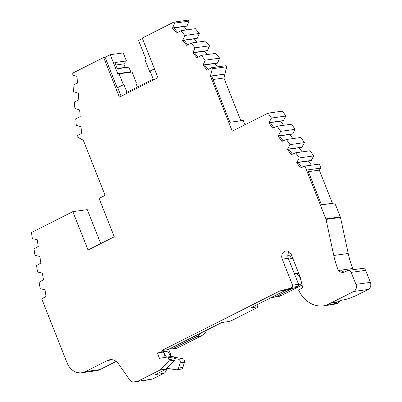 <?xml version="1.0" encoding="UTF-8"?>
<svg xmlns="http://www.w3.org/2000/svg" width="402" height="402" viewBox="0 0 402 402"><rect width="100%" height="100%" fill="white"/><g stroke="black" fill="none" stroke-linecap="round" stroke-linejoin="round"><path stroke-width="0.6" d="M167.498 351.112A1.09 0.92 -97.9 0 0 167.92 349.655L161.855 350.499A1.09 0.92 82.1 0 1 161.433 351.956L167.498 351.112L166.664 351.534L160.604 352.373A1.09 0.92 82.1 0 1 160.373 352.448L166.438 351.604A1.09 0.92 -97.9 0 0 166.664 351.534M174.438 357.343L182.473 358.534A2.719 2.296 82.1 0 1 184.372 360.177A2.719 2.296 82.1 0 1 184.463 362.252L182.87 367.453A2.719 2.296 82.1 0 1 181.071 369.121L176.734 369.724A2.719 2.296 82.1 0 1 176.182 369.719L166.84 368.338L166.096 369.106A1.633 1.377 82.1 0 1 165.75 369.358L155.494 374.533L163.87 373.373L152.675 379.021L134.173 381.86A5.442 4.593 82.1 0 1 133.926 381.9A5.442 4.593 82.1 0 1 129.67 379.835L118.515 363.845A10.884 9.191 -97.9 0 0 109.997 359.715A10.884 9.191 -97.9 0 0 107.535 360.488L85.52 371.594A16.326 13.784 82.1 0 1 81.822 372.754A16.326 13.784 82.1 0 1 67.084 362.89L41.748 298.897L46.034 296.405L44.994 289.686L44.717 289.731L44.994 289.686M182.473 358.534L178.141 359.137A2.719 2.296 82.1 0 1 180.041 360.775A2.719 2.296 82.1 0 1 180.131 362.85L178.538 368.051A2.719 2.296 82.1 0 1 176.734 369.724M39.542 256.401L34.979 255.345L33.979 248.898L38.265 246.411L37.225 239.692L32.391 238.677L31.436 232.537L72.837 211.643L88.033 250.024L114.274 236.783L99.078 198.402L105.118 195.357L83.299 140.248L77.194 136.936L77.084 135.549L81.556 133.519L81.013 126.746L76.254 125.248L75.727 118.751L80.199 116.696M42.13 273.069L37.567 272.013L36.567 265.566L40.858 263.074L39.813 256.355M44.717 289.731L40.16 288.676L39.155 282.229L43.446 279.742L42.401 273.023M178.141 359.137L174.96 358.664L168.971 359.705A1.09 0.92 82.1 0 1 168.765 360.956L160.031 369.946A1.633 1.377 82.1 0 1 159.684 370.202L138.233 381.026M168.971 359.705L168.187 357.715L174.247 356.87L174.96 358.664M160.373 352.448L157.328 352.941L159.453 358.313L167.182 357.056A1.09 0.92 82.1 0 1 168.187 357.715M160.604 352.373L161.433 351.956M301.616 167.433L298.153 162.463L296.706 162.664L300.445 168.021L304.947 166.076L325.871 218.919A2.719 2.296 82.1 0 1 326.022 219.422L333.776 255.476A81.626 68.918 -97.9 0 0 338.323 270.506A8.196 6.919 -97.9 0 0 343.609 272.31A8.196 6.919 -97.9 0 0 345.81 271.536A3.266 2.759 82.1 0 1 346.253 271.255L347.504 270.621A3.266 2.759 82.1 0 1 348.243 270.39A3.266 2.759 82.1 0 1 351.187 272.365L355.946 284.37A5.442 4.593 82.1 0 1 353.76 291.475L326.575 305.193A28.411 23.984 82.1 0 1 323.66 305.821A28.411 23.984 82.1 0 1 298.545 289.922L302.711 287.822L300.309 277.481A2.719 2.296 82.1 0 0 300.168 277.033L291.279 254.572A5.914 4.995 -97.9 0 0 285.938 250.999A5.914 4.995 -97.9 0 0 282.219 259.144L292.52 285.159A1.633 1.377 82.1 0 1 291.867 287.289L289.365 288.551L279.827 290.963L161.855 350.499M296.706 162.664L299.264 157.926L295.676 152.78L291.174 154.73L287.435 149.368L289.993 144.63L286.405 139.489L281.902 141.434L278.164 136.077L280.722 131.338L277.134 126.193L272.631 128.143L268.893 122.786L271.45 118.042L268.033 113.143L232.25 131.198L210.432 76.094L212.316 68.747L211.477 67.732L207.151 70.144L203.045 65.164L205.231 60.164L201.291 55.386L196.965 57.798L192.859 52.823L195.045 47.818L191.106 43.039L186.784 45.451L182.679 40.476L184.86 35.471L180.92 30.698L176.599 33.11L172.493 28.13L174.674 23.13L173.835 22.105L142.243 38.044L157.941 77.702L119.374 97.163L103.671 57.501L105.113 57.3L117.143 87.676L123.313 84.566L119.057 73.817L117.731 73.621L110.243 54.712L105.113 57.3M79.928 116.736L80.204 116.721L79.656 109.947L74.898 108.45L74.375 101.947L78.847 99.917L78.305 93.148L73.541 91.646L73.018 85.149L77.496 83.119L76.948 76.345L72.189 74.847L72.074 73.445L103.671 57.501M72.837 211.643L87.279 209.638L100.731 243.617M81.822 372.754L96.264 370.75A16.326 13.784 -97.9 0 0 99.962 369.589L85.52 371.594M116.178 361.408L99.962 369.589M168.765 360.956L174.83 360.117L166.84 368.338M279.827 290.963L285.892 290.123L250.803 307.832L257.732 306.867L257.094 307.721L232.145 320.309L228.617 321.56L221.683 322.525L167.92 349.655M301.641 283.209A1.633 1.377 82.1 0 1 300.947 284.038L298.716 285.164A1.633 1.377 82.1 0 1 297.932 286.45L295.43 287.711L289.365 288.551M285.892 290.123L291.897 288.601L276.903 296.168A16.326 13.784 82.1 0 1 273.204 297.329A16.326 13.784 82.1 0 1 271.395 297.44M295.43 287.711L291.897 288.601M298.716 285.164A1.633 1.377 -97.9 0 0 298.585 284.32L288.284 258.3L282.219 259.144M289.138 251.808A5.914 4.995 -97.9 0 0 287.847 254.938A5.914 4.995 -97.9 0 0 288.284 258.3M323.66 305.821L329.725 304.977A28.411 23.984 -97.9 0 0 332.635 304.354L326.575 305.193M348.243 270.39L362.679 268.385A3.266 2.759 82.1 0 1 365.629 270.36L370.383 282.365A5.442 4.593 82.1 0 1 368.202 289.47L357.363 294.942A10.884 1.618 -21.6 0 1 343.258 299.947L342.102 300.108A2.719 0.402 158.4 0 0 338.574 301.359L332.635 304.354M338.323 270.506L340.635 270.184A8.196 6.919 -97.9 0 0 344.75 272.033M304.947 166.076L319.389 164.071L320.977 168.081L307.696 169.925L321.52 204.844L334.801 203L340.313 216.914A2.719 2.296 82.1 0 1 340.464 217.417L348.217 253.471A81.626 68.918 -97.9 0 0 352.765 268.501L353.242 269.697M287.435 149.368L288.882 149.172L292.344 154.137M278.164 136.077L279.606 135.876L283.073 140.846M268.893 122.786L270.335 122.585L273.802 127.55M270.335 122.585L283.335 120.781L285.887 116.037L282.47 111.138L268.033 113.143M210.432 76.094L224.874 74.089L211.623 76.028L229.939 122.278L243.22 120.434L244.949 124.791M203.045 65.164L204.492 64.963L208.206 69.466M192.859 52.823L194.307 52.622L198.02 57.119M182.679 40.476L184.121 40.275L187.834 44.778M172.493 28.13L173.935 27.929L177.649 32.431M173.935 27.929L186.93 26.125L189.116 21.125L188.272 20.1L173.835 22.105M154.438 68.858L149.549 71.325L145.293 60.576L146.047 59.325L138.564 40.431L142.414 38.486M126.992 92.319L123.886 84.485L117.721 87.596L121.153 96.264M117.721 87.596L117.143 87.676M117.218 68.491L125.218 67.38L123.831 63.878L126.414 60.933L123.238 52.908L110.243 54.712M125.218 67.38L128.886 67.169L130.725 71.817L132.052 72.013L136.308 82.762L135.801 83.018M184.116 26.517L186.88 29.869M180.92 30.698L195.362 28.693L199.302 33.466L197.116 38.471L184.121 40.275M194.302 38.863L197.065 42.215M191.106 43.039L205.548 41.039L209.487 45.813L207.301 50.818L194.307 52.622M204.487 51.205L207.251 54.556M201.291 55.386L215.733 53.381L219.673 58.159L217.487 63.159L204.492 64.963M214.673 63.551L217.437 66.903M211.477 67.732L225.919 65.727L226.753 66.742L224.874 74.089M224.909 74.184L223.924 77.998L240.853 120.766M280.676 121.148L283.571 125.298M277.134 126.193L291.576 124.188L295.158 129.333L292.606 134.072L279.606 135.876M289.948 134.439L292.842 138.595M286.405 139.489L300.847 137.484L304.435 142.625L301.877 147.368L288.882 149.172M299.219 147.735L302.118 151.886M295.676 152.78L310.118 150.775L313.706 155.921L311.148 160.659L298.153 162.463M308.49 161.026L311.389 165.182M320.977 168.081L319.294 170.141L332.419 203.286L334.801 203M271.516 297.44L256.918 304.806M221.854 322.499L206.854 330.072M170.403 348.403L170.88 348.323M168.624 349.303L171.458 356.463M179.624 358.112L180.568 357.981L180.337 358.217M163.87 373.373A5.442 4.593 82.1 0 0 166.488 369.051L167.659 368.458M152.675 379.021L148.614 379.855A5.442 4.593 82.1 0 1 148.368 379.895L133.926 381.9M166.488 369.051L160.031 369.946M174.83 360.117A1.09 0.92 -97.9 0 0 175.036 358.865M256.898 304.756L257.732 306.867M166.438 351.604L163.393 352.102L165.468 357.338M201.09 332.916A16.326 13.784 82.1 0 1 196.583 336.705L172.533 348.835A1.633 1.377 82.1 0 1 172.167 348.951A1.633 1.377 82.1 0 1 170.805 348.202M298.646 273.184L295.269 273.656A5.442 4.593 82.1 0 1 299.656 276.983L300.957 280.269M295.269 273.656L294.364 273.656M292.571 257.833A35.371 29.864 -97.9 0 0 287.847 254.938M332.419 203.286L321.499 204.799M308.379 171.654L319.294 170.141M285.887 116.037L271.45 118.042M223.924 77.998L213.005 79.516M212.316 68.747L226.753 66.742M189.116 21.125L174.674 23.13M154.509 69.033L150.127 71.244L153.559 79.913M153.298 79.254L152.72 79.335L153.051 80.169M126.811 93.41L126.484 92.576L152.72 79.335M126.414 60.933L114.861 62.536L117.334 68.772L128.886 67.169M130.725 71.817L117.731 73.621M294.239 273.335L298.596 273.058M149.549 71.325L150.127 71.244M137.404 87.068L135.73 82.842L136.308 82.762M119.057 73.817L132.052 72.013M123.886 84.485L123.313 84.566M36.949 239.733L37.225 239.698M302.068 285.058L281.234 295.57A16.326 13.784 82.1 0 1 277.536 296.726L273.204 297.329M163.559 352.072L163.539 352.474M206.894 329.987A16.326 13.784 82.1 0 1 200.915 336.102L176.87 348.238A1.633 1.377 82.1 0 1 176.498 348.353L172.167 348.951M331.936 304.545L334.137 304.239A21.768 18.376 -97.9 0 0 337.162 303.505A4.899 4.136 -97.9 0 0 339.655 300.867M283.546 120.58L269.104 122.585M187.126 25.904L172.689 27.909M123.831 63.878L115.831 64.988M167.629 351.031L170.865 356.549M173.267 356.212L167.202 357.056L173.247 356.217A1.09 0.92 82.1 0 1 174.247 356.87M163.714 352.338L166.544 357.162M81.556 133.499L81.279 133.534M78.571 99.937L78.847 99.897M296.917 162.463L311.359 160.458M287.646 149.172L302.088 147.167M278.375 135.876L292.817 133.871M203.241 64.943L217.683 62.938M193.055 52.597L207.497 50.592M182.87 40.255L197.312 38.25M77.219 83.134L77.491 83.093M299.264 157.926L313.706 155.921M289.993 144.63L304.435 142.625M280.722 131.338L295.158 129.333M205.231 60.164L219.673 58.159M195.045 47.818L209.487 45.813M184.86 35.471L199.302 33.466M157.328 352.941L163.393 352.102M180.131 362.85L184.463 362.252M107.535 360.488L112.58 359.785M159.684 370.202L165.75 369.358M292.52 285.159L298.585 284.32M353.76 291.475L368.202 289.47M337.057 302.123L330.992 302.967M370.383 282.365L355.946 284.37M351.187 272.365L365.629 270.36M333.776 255.476L348.217 253.471M352.765 268.501L340.635 270.184M326.022 219.422L340.464 217.417M340.313 216.914L325.871 218.919M148.614 379.855L134.173 381.86M297.932 286.45L291.867 287.289M292.807 258.436L288.571 259.024M182.87 367.453L178.538 368.051M281.234 295.57L276.903 296.168M300.947 284.038L301.801 283.918M196.583 336.705L200.915 336.102M176.87 348.238L172.533 348.835M299.656 276.983L300.123 276.918M333.243 304.048L337.162 303.505"/></g></svg>
